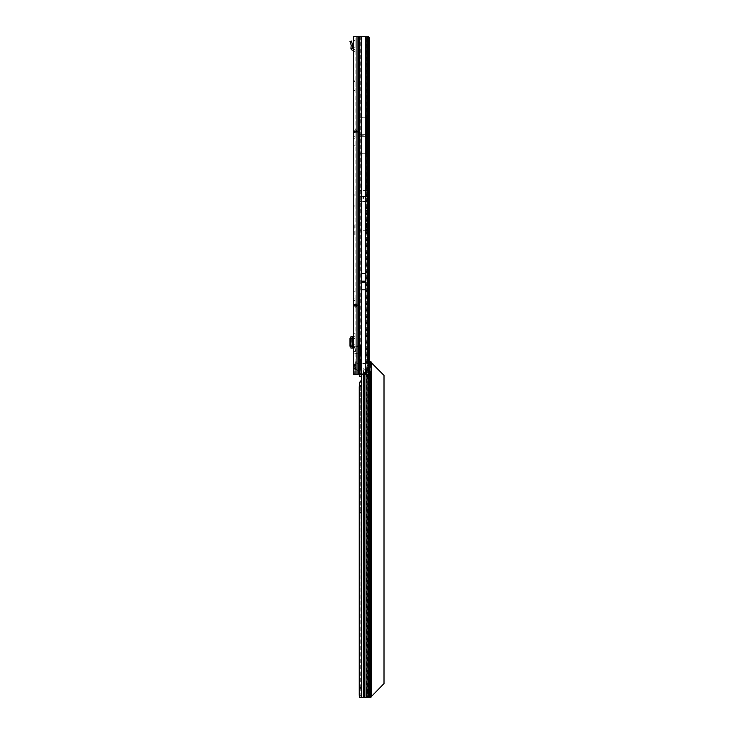 <?xml version="1.0" encoding="UTF-8"?>
<svg xmlns="http://www.w3.org/2000/svg" width="734" height="734" viewBox="0 0 734 734"><rect width="100%" height="100%" fill="white"/><g stroke="black" fill="none" stroke-linecap="round" stroke-linejoin="round"><path stroke-width="0.55" stroke-dasharray="3.67 2.75" d="M355.082 52.132L355.082 51.169L355.082 52.132L354.605 51.646L355.082 51.169M355.082 333.722L355.082 332.75L355.082 333.722L354.605 333.236L355.082 332.75M355.082 352.045L355.082 351.072L355.082 352.045L354.605 351.558L355.082 351.072M355.082 292.251L355.082 291.288L355.082 292.251L354.605 291.765L355.082 291.288M353.641 305.739L355.375 304.014L357.522 303.986L355.375 303.885L353.641 305.628L353.641 306.711L353.641 305.739L358.944 305.482L355.375 305.271L355.082 306.216L355.082 305.014L353.641 305.014L353.641 306.216L354.329 304.408L358.944 304.032L355.375 303.821L353.99 304.518L353.641 306.216L353.641 298.71L353.641 300.637L355.082 300.637L355.082 36.7L355.082 374.221L355.082 305.014L355.082 307.629L355.082 305.555L355.082 307.142L358.064 305.335L355.082 307.142M358.064 131.625L355.21 129.56L358.064 131.625L355.21 129.56L355.082 131.184L355.082 129.67L357.476 131.322L355.366 131.469L357.559 131.487L355.375 131.469L355.082 130.744L355.146 131.57L358.944 131.661L355.375 131.45L355.375 132.891L354.329 132.542L353.641 130.248L353.641 131.404L355.293 131.478L355.082 129.45L357.476 131.459L355.293 131.478L355.375 133.129L358.944 133.111L355.375 132.946L353.641 131.221M355.082 145.671L355.082 144.708L355.082 145.671L354.605 145.185L355.082 144.708M355.082 131.184L353.641 130.744L353.641 131.946L353.641 130.744L355.082 130.744L355.082 131.946L355.082 130.744L353.641 130.744L353.641 131.404L353.99 132.441L355.375 133.129L353.641 131.331M362.706 135.019A0.486 0.486 0 0 0 362.22 135.496A0.486 0.486 0 0 0 362.706 135.983A0.486 0.486 0 0 0 363.183 135.496A0.486 0.486 0 0 0 362.706 135.019M363.669 197.987A0.486 0.486 0 0 0 363.183 197.501A0.486 0.486 0 0 0 362.706 197.987A0.486 0.486 0 0 0 363.183 198.464A0.486 0.486 0 0 0 363.669 197.987M353.641 363.881L353.641 369.138L353.641 363.881L355.082 363.881L355.082 369.138L355.082 363.881M353.641 369.138L355.082 369.138M355.082 205.759L355.082 205.162M353.641 48.811A1.927 1.927 0 0 1 355.082 50.683L355.082 40.553L355.082 47.838L353.641 47.838L353.641 40.939L353.641 47.838L355.082 47.838L355.082 50.683A1.927 1.927 0 0 0 353.641 48.811L353.641 50.683L353.641 48.811A1.927 1.927 0 0 0 353.155 48.756L352.861 48.756A0.486 0.486 0 0 1 352.384 48.325L352.577 44.783L351.366 41.04L349.99 41.489L351.201 45.233L350.935 48.325A1.927 1.927 0 0 0 352.861 50.196L353.155 50.196A0.486 0.486 0 0 1 353.641 50.683M353.641 40.939L355.082 40.939L353.641 40.939M353.641 344.806L353.641 339.989L353.641 344.806L352.476 344.806L352.476 339.989L353.641 339.989M359.229 36.7L353.641 36.7L357.008 36.7L353.641 36.7L353.641 348.109L355.082 348.09L355.082 336.704L353.641 336.704L353.641 348.09L355.082 348.09L353.641 348.09L357.008 345.879L360.385 345.219L360.385 352.715L353.641 354.063L353.641 348.109L352.384 348.09L352.577 347.338L351.366 346.145L349.99 346.246M355.082 336.722L355.082 346.622L353.641 346.622L353.641 348.072M353.641 346.622L355.082 346.154M355.082 338.64L353.641 338.64L353.641 346.154M353.641 338.64L355.082 338.172M349.99 338.548L351.366 338.649L352.577 337.447L352.384 336.722L353.641 336.704L353.641 338.172M353.641 305.628L355.375 305.298L355.375 303.885M353.641 136.313L353.641 131.946L355.082 131.946L355.082 138.249L355.082 136.313L353.641 136.313L355.082 136.313M353.641 354.063L353.641 374.221L359.229 374.221M353.641 90.41L353.641 80.868L353.641 90.897L353.641 90.41L355.082 90.41L355.082 80.868L355.082 90.897L355.082 90.41L353.641 90.41M355.082 346.622L355.082 348.072M355.082 307.289L355.366 305.482L358.027 305.454L355.375 305.509L355.375 304.014M355.082 361.688L355.082 374.221L357.008 374.221L355.082 374.221M355.082 129.817L355.375 131.661L357.559 131.634M355.082 298.71L355.082 300.637L355.082 298.71L353.641 298.71L355.082 298.71M355.082 305.014L355.082 300.637L355.082 305.014L353.641 305.014M354.797 226.338L355.082 221.943L355.082 226.43M355.082 217.86L355.082 220.099L354.797 217.952M355.082 213.264L355.082 215.567L354.797 213.355M355.082 210.374L354.797 204.758L355.082 210.374M355.082 202.089L355.082 204.758L354.797 202.18M355.082 199.428L354.797 193.813L355.082 199.428M355.082 191.143L355.082 193.813L354.797 191.235M355.082 235.137L355.082 234.641M355.082 225.43L354.797 235.045M355.082 339.989L355.082 344.806L353.926 344.806L355.082 344.806L355.082 339.989L353.926 339.989L353.926 344.806L353.926 339.989L355.082 339.989M358.944 303.904L358.944 305.344M355.375 132.946L357.522 132.964L355.375 133.074M359.33 193.033L359.33 218.328L359.33 193.033L359.999 190.418L359.999 230.228L366.367 230.228L366.367 201.364L359.33 201.345M366.367 190.418L367.046 192.317L367.046 196.629L366.367 196.538L366.367 190.418L359.999 190.418M355.082 353.742L360.385 352.687L360.385 345.897L357.008 346.558L357.008 36.7L368.651 36.7L366.569 36.7L366.569 190.546M367.743 36.7L360.669 36.7L360.669 366.505L360.935 374.221L368.651 374.221L357.008 374.221L357.008 370.064L360.385 370.716L360.385 363.926L355.082 362.871M367.046 196.629L367.046 221.677L366.367 230.228M359.999 230.228L359.33 218.328M366.073 117.789L366.073 153.213L366.073 117.789L359.33 117.789L359.33 153.213L359.33 117.789M366.073 153.213L359.33 153.213M359.165 117.743L359.165 153.25L359.165 117.743L366.238 117.743L366.238 153.25L366.238 117.743M359.165 153.25L366.238 153.25M366.569 190.234L359.183 190.234L359.183 230.274L366.569 230.274L367.183 231.871L367.183 189.895L366.569 190.234L366.569 42.489L368.624 42.489L368.624 368.431L366.569 368.431L366.569 374.221L357.008 374.221L357.008 370.734L353.641 368.505M360.385 352.715L360.385 371.395L357.008 370.734M357.008 345.879L357.008 36.7L366.569 36.7L366.569 42.489L367.89 42.489L367.89 368.431L368.927 368.431M367.046 192.317L367.046 221.677M367.486 374.221L368.284 372.835L367.89 368.431L366.569 368.431L366.569 374.221L367.89 374.221M354.788 374.221L355.082 367.459L354.788 374.221M368.312 42.489L368.385 39.847M369.285 361.743L369.285 367.697M369.285 42.489L368.624 42.489M369.285 368.431L368.624 368.431M357.008 370.064L355.082 368.789L356.045 363.036L356.045 353.577L355.082 347.824L357.008 346.558M360.669 366.505L359.743 374.221M360.935 374.221L360.174 374.221M360.908 374.221L359.467 374.221M360.908 370.312L360.908 36.7L359.467 36.7M365.642 273.479L365.642 289.811L365.642 273.479L361.596 273.479L361.587 289.838M361.596 289.811L361.596 273.479L361.596 289.811L365.642 289.811M365.651 289.838L365.651 273.443M365.651 374.221L365.651 362.651L368.312 362.651M368.312 39.792L366.872 39.425A2.89 0.505 90 0 0 366.706 37.957L366.45 36.7L367.872 36.7M366.881 39.792L366.881 362.651L367.569 370.725L366.596 374.221M366.321 362.651L366.45 36.7M360.385 363.899L353.641 362.55M368.385 371.074L369.615 371.487L368.651 374.221M369.551 370.863L369.615 371.487M369.413 372.991L368.284 372.835M368.284 38.085L367.486 36.7M354.696 374.221L355.082 365.385L354.696 374.221M355.082 369.046L354.861 374.221L355.082 369.046M365.716 289.838L365.716 273.443M361.523 289.838L361.523 273.443M354.797 234.706L354.797 225.522M368.881 370.863L367.569 370.725M367.294 372.89L368.587 372.955M367.046 201.345L366.367 201.364L366.367 196.538L359.33 196.629M367.183 231.871L367.183 189.895M367.183 196.345L359.183 196.345L359.183 230.274M359.183 190.234L359.183 196.345M367.183 201.4L359.183 201.4M366.073 136.652L359.33 136.652M366.073 134.34L359.33 134.34M353.641 138.249L355.082 138.249L353.641 138.249M355.201 131.386L354.329 132.542M355.146 131.57L353.99 132.441M358.944 132.918L358.944 131.478M358.944 133.111L358.944 131.661M357.522 133.056L353.641 130.331M357.522 132.964L353.641 130.248M355.201 305.564L354.329 304.408M355.146 305.381L353.99 304.518M358.944 304.032L358.944 305.482M357.522 303.986L353.641 306.711M357.522 303.904L353.641 306.619M355.082 307.509L357.898 305.381L355.375 305.298L357.559 305.316M357.476 305.628L355.21 307.39L358.064 305.335M353.641 80.868L355.082 80.868L353.641 80.868M353.641 90.897L355.082 90.897L353.641 90.897M350.935 348.09L352.384 348.09L352.384 336.713L350.935 336.704L352.384 336.704L352.384 348.072L350.935 348.072L350.935 337.53M350.944 336.75L350.935 347.265M351.366 338.649L351.366 346.145M352.659 347.512L352.659 337.282L352.659 347.512M353.641 40.553L355.082 40.553L353.641 40.553M352.384 48.224L350.935 48.224M353.641 368.982L353.641 368.193L354.1 369.202A0.486 0.486 0 0 0 354.137 369.202L355.082 369.23M353.641 364.936L354.99 364.844L353.641 364.936L353.641 364.027L353.641 364.936M353.935 364.477L354.99 364.844L355.082 363.816L355.082 366.128L355.082 364.358L354.981 365.193L354.99 364.559L354.127 364.514L353.687 365.963L353.935 364.477L354.99 364.743L353.733 364.605L354.1 365.936L354.1 364.504L354.981 364.559L354.137 364.504L354.137 365.936L355.082 366.202L354.981 365.193L354.99 365.954L354.137 365.936L353.953 364.514M354.164 365.459L354.164 368.477L354.164 365.459M354.164 365.532L354.164 365.055L354.164 365.532M355.761 368.679L354.164 368.477M355.761 362.587A0.963 0.963 0 0 0 355.128 361.688L355.128 371.331A0.963 0.963 0 0 0 355.761 370.422L355.761 362.587L355.761 370.422M355.761 365.468L355.761 367.064L355.761 365.468L354.311 365.495L354.311 367.083L355.761 367.064L355.761 367.78L354.311 367.734L355.761 367.78L354.311 367.734L355.761 367.78L355.761 367.064L354.311 367.083L354.164 365.56L355.761 365.468M355.761 365.376L354.311 365.404L355.761 365.376M353.641 364.036L354.99 363.908L354.99 364.394L355.082 363.816M353.641 368.193L353.641 364.67L353.641 368.193L355.082 368.385L355.082 366.202L355.082 369.028L354.99 366.835L354.99 368.67L353.733 368.835L355.082 369.028L354.99 368.284L353.641 368.193M355.761 364.67L354.311 364.981L355.761 364.67M355.761 367.78L355.761 368.459L355.761 367.78M355.761 364.954L354.164 364.624L355.761 364.954M353.953 366.055L355.082 366.128L353.733 366.101L353.907 364.514M354.311 367.734L354.311 368.459L354.164 367.587M353.733 367.569L353.733 366.835L354.99 366.835L353.733 366.532L355.082 366.486L353.733 366.532L353.687 364.605L353.733 367.569M369.927 371.698L370.431 371.826M368.78 369.386A2.413 1.707 90.1 0 0 368.78 369.422A2.413 1.707 90.1 0 0 368.817 369.927M368.33 362.963L367.89 362.963A0.963 0.679 90.1 0 1 367.78 363.091L367.468 380.845L369.404 381.129L367.468 381.129L369.404 380.845L369.404 371.826A2.413 1.707 -89.9 0 1 367.762 369.413A2.413 1.707 -89.9 0 1 369.404 367.009L369.936 367.128M369.551 694.006L370.991 693.575L366.56 693.575L370.991 693.575L368.009 693.575L370.991 693.566L370.991 689.721L368.009 689.712L370.991 689.712L369.551 689.712L369.551 693.566L369.551 689.657L370.991 689.721L369.551 689.657M359.632 376.175L361.082 376.175L361.082 373.578L363.293 373.569L363.009 369.908L363.569 368.046L363.569 369.202A0.725 0.725 180 0 1 364.055 369.257L364.449 369.908L363.009 369.899L364.449 369.899L364.321 374.221M367.89 362.963L368.184 362.55A2.89 2.046 -89.9 0 1 368.312 362.385M369.551 367.404L369.551 697.126L371.477 696.116L371.477 362.844L369.899 362.137L370.991 361.789L370.991 697.181L369.551 697.282L370.991 697.181M369.927 361.789L369.413 366.257L369.798 361.697M369.551 689.364L370.991 689.666L369.551 689.364M369.551 689.299L370.991 689.299L369.551 689.299M369.551 371.432L369.551 697.291L369.404 380.983M370.431 367.009L369.404 367.009L369.404 366.257M369.899 362.137L369.551 366.284M360.366 363.247L360.339 363.963L360.366 363.247L359.532 363.247L361.156 363.761L365.752 363.247L367.147 363.954L366.055 373.569L364.321 373.569M367.413 363.725L366.679 363.725L366.991 363.247L367.872 363.247L367.413 363.725M366.339 363.761L361.559 363.266L361.559 373.569L360.467 363.936L359.632 363.247L360.504 363.247M361.156 363.761L361.559 363.266L360.706 363.761M368.496 363.238L367.872 363.247M363.513 370.597L363.569 370.606A0.725 0.725 180 0 0 364.055 370.551L364.101 370.523M364.055 370.551L364.055 374.221M363.569 370.606L363.569 374.221M364.055 368.046L364.073 369.266L363.569 368.046M367.954 374.111L368.349 363.247L367.514 363.247M366.688 363.651L367.422 363.651M359.229 688.354L360.669 688.354L360.871 697.291L370.431 697.291M366.055 374.221L366.532 373.578L366.532 697.3L367.954 697.3M360.825 363.651L360.009 363.651M360.55 363.247L359.669 363.247M359.449 376.166L361.201 376.175L361.559 376.826A0.963 0.963 180 0 1 361.614 377.138L361.614 379.588M359.293 374.221L359.532 363.247L359.632 374.221M367.468 367.505L366.532 373.578L367.156 363.247M367.789 689.712L369.349 689.721L367.789 689.712L367.789 693.566L367.789 689.721M369.743 685.226L369.743 682.363L369.551 685.226M369.551 689.281L370.991 689.299M370.991 689.657L369.551 689.676M370.991 693.612L369.551 693.612L370.991 693.924M367.651 363.247L368.468 363.247M366.055 697.3L366.055 373.569L361.559 373.569L361.559 374.221M361.201 376.175L360.128 376.175M361.559 697.3L361.348 380.148M361.504 380.139L361.082 382.304L359.632 382.304M360.889 376.166L360.339 363.963L359.467 363.963M360.449 363.247L360.743 373.707M360.669 695.171L359.229 695.171M360.669 688.354L360.944 513.103L360.669 511.91L359.229 511.91M359.229 386.864L360.669 386.864L360.669 511.91M360.669 386.864L361.082 697.3L359.632 697.3M371.477 696.116L384.01 683.583L384.01 375.377M367.679 380.992L367.468 697.291L368.496 697.291M358.642 303.885L358.642 305.326M360.385 352.687L360.385 363.926M366.569 229.669L366.569 230.274M367.22 368.431L367.22 42.489M361.587 36.7L361.587 374.221M358.559 36.7L358.559 374.221M357.008 36.7L357.008 374.221M365.651 362.651L365.651 36.7M366.706 37.957L368.129 37.957M366.872 39.425L368.294 39.425M359.302 352.926L359.302 363.697M358.21 353.182L358.21 363.44M354.953 353.834L354.953 362.779M365.642 281.25L361.596 281.25M365.642 281.168L361.596 281.168M365.642 282.039L361.596 282.039M365.642 282.122L361.596 282.122M359.165 134.239L366.238 134.239M359.165 134.359L366.238 134.359M359.165 136.643L366.238 136.643M359.165 136.753L366.238 136.753M353.641 131.946L355.082 131.946M357.999 132.891L357.999 131.45M357.953 133.138L357.953 131.689M357.559 131.487L358.064 131.505M353.641 300.637L355.082 300.637M355.77 303.821L355.77 305.271M356.458 303.83L356.458 305.28M357.999 304.059L357.999 305.509M353.641 81.346L355.082 81.346L353.641 81.346M353.155 339.989L353.155 344.806M352.861 339.989L352.861 344.806M353.155 336.704L353.155 348.09M352.861 336.704L352.861 348.09M351.485 338.172L350.109 338.08M350.109 346.714L351.485 346.622M350.935 48.325L352.384 48.325M350.109 41.856L351.485 41.407M355.082 47.738L353.641 47.738L355.082 47.738M353.641 364.743L354.99 364.394L353.641 364.743M355.761 366.78L354.164 366.881L355.761 366.78M355.761 368.459L354.164 368.44L355.761 368.459M355.761 365.78L354.164 365.624L355.761 365.78M354.311 365.321L355.761 365.257L354.311 365.321M355.082 364.348L354.1 364.477L355.082 364.358M363.293 373.569L363.293 374.221M361.559 373.569L361.559 376.826M368.358 373.386L368.358 363.376M368.358 697.291L366.936 697.291L366.936 373.634M368.615 689.712L368.615 693.575L368.615 689.712M368.496 365.284L368.496 373.129M359.293 373.991L360.743 373.991M359.293 373.395L360.724 373.395M359.302 373.147L360.706 373.147M360.678 688.125L359.238 688.125M360.743 687.648L359.467 687.648L360.743 687.648M360.944 687.171L359.495 687.171M359.495 513.103L360.944 513.103M360.908 512.626L359.467 512.626M360.743 512.616L359.293 512.616M360.678 512.139L359.238 512.139M359.247 386.534L360.688 386.534M359.431 385.809L360.871 385.809L359.431 385.809M359.486 385.405L360.926 385.405M360.697 695.841L359.256 695.841M360.871 697.291L359.431 697.291M366.064 363.33L366.055 373.569M353.641 306.216L355.082 306.216L353.641 306.216M357.559 305.463L355.082 305.775M351.228 337.328L351.228 347.466M352.669 337.328L352.669 347.466M354.164 364.624L355.761 364.431M355.761 365.339L354.311 365.394L355.761 365.339M367.174 363.954L366.55 363.954M360.385 363.954L361.036 363.954M368.009 689.712L368.009 693.575M366.56 689.712L366.56 693.575M369.551 366.294L369.936 361.697"/><path stroke-width="1.1" d="M363.853 282.067A0.486 0.486 0 0 0 363.853 281.223L363.394 281.223A0.486 0.486 0 0 0 363.394 282.067L365.716 282.067L365.716 289.838L361.523 289.838L361.523 282.15L365.716 282.15M358.559 374.221L353.641 374.221L353.641 36.7L358.559 36.7L358.559 374.221L359.229 374.221L359.229 36.7L358.559 36.7M355.082 374.221L355.082 371.331M361.523 282.15L361.523 273.443L365.716 273.443L365.716 282.067M359.229 374.221L365.651 374.221L365.651 362.651L368.312 362.651L368.294 39.425A2.89 0.505 90 0 0 368.129 37.957L367.872 36.7L359.229 36.7M369.285 361.743L369.285 42.489L368.312 42.489M368.927 368.431L369.615 371.487M369.285 367.697L369.285 368.431M367.486 36.7L368.651 36.7L369.413 37.929L369.615 39.434L368.385 39.847L368.064 37.654M368.312 362.651L368.587 372.955L367.89 374.221L365.651 374.221M369.285 42.489L369.615 39.434M368.284 38.085L369.413 37.929M350.935 348.072L350.935 336.722L353.641 336.704M350.935 336.713L350.935 348.081L353.641 348.09M350.935 337.53L349.99 338.548L349.99 346.246L350.935 347.265M353.641 339.989L352.476 339.989L352.476 344.806L353.641 344.806M353.641 48.811A1.927 1.927 0 0 0 353.155 48.756L352.861 48.756A0.486 0.486 0 0 1 352.384 48.325L350.935 48.325A1.927 1.927 0 0 0 352.861 50.196L353.155 50.196A0.486 0.486 0 0 1 353.641 50.683M350.935 48.325L351.201 45.233L349.99 41.489L351.366 41.04L352.577 44.783L352.384 48.325M352.384 48.224L350.935 48.224M368.817 369.927A2.413 1.707 90.1 0 0 370.431 371.826L370.991 371.698L370.991 367.128L369.551 367.128M368.312 362.385A2.89 2.046 -89.9 0 1 369.404 361.715L370.431 361.715A2.89 2.046 90.1 0 0 369.202 362.55L368.312 362.55M370.991 361.789L369.404 361.715M368.496 379.203L370.431 379.203L368.496 378.918L368.496 697.291L370.991 697.291L370.991 371.698L369.551 371.698M370.991 361.688L370.431 361.715L370.431 367.009L370.991 367.128L370.991 361.697L369.936 361.688M369.551 371.432L369.551 367.404M369.505 361.697L370.762 361.697M370.991 696.942L384.01 683.583L384.01 375.377L370.991 362.009M364.055 374.221L364.055 697.3L368.496 697.291M361.614 379.588L361.614 379.588A0.963 0.963 180 0 1 361.559 379.9L361.559 379.9A0.963 0.963 180 0 0 361.614 379.588L361.614 377.138A0.963 0.963 180 0 0 361.559 376.826L359.449 376.166L359.293 374.221M361.504 380.139L359.632 382.304L359.229 386.864L359.229 695.171L359.431 697.291L364.055 697.3M363.569 374.221L363.569 697.3M370.991 693.612L370.991 689.666M367.679 363.238L368.496 363.238A0.963 0.679 90.1 0 0 368.908 362.963L369.202 362.55M370.431 367.009A2.413 1.707 90.1 0 0 368.78 369.386M368.496 365.284L368.358 363.376M367.651 363.247L368.468 363.247M361.559 697.3L361.348 380.148M371.477 696.126L371.257 362.532M371.477 362.844L384.01 375.377M368.496 379.065L370.431 379.203L370.431 697.291M370.23 379.056L370.431 371.826M361.523 281.223L363.394 281.223M363.853 281.223L365.716 281.223M361.523 281.131L365.716 281.131M361.523 282.067L363.394 282.067M361.587 273.443L361.587 36.7M365.651 273.443L365.651 36.7M357.008 374.221L357.008 36.7M359.467 374.221L359.467 36.7M361.587 374.221L361.587 289.838M365.651 362.651L365.651 289.838M367.743 36.7L367.743 362.651M353.155 336.704L353.155 339.989M353.155 344.806L353.155 348.09M352.861 336.704L352.861 339.989M352.861 344.806L352.861 348.09M351.485 41.407L350.109 41.856M364.321 374.221L364.321 697.3M366.055 697.3L366.055 374.221M367.954 374.111L367.954 697.3M361.559 374.221L361.559 376.826M363.293 374.221L363.293 697.3M359.632 376.175L359.632 374.221M368.358 697.291L368.358 373.386M368.908 362.963L368.33 362.963M368.496 373.129L368.496 378.918M359.632 697.3L359.632 382.304"/></g></svg>
